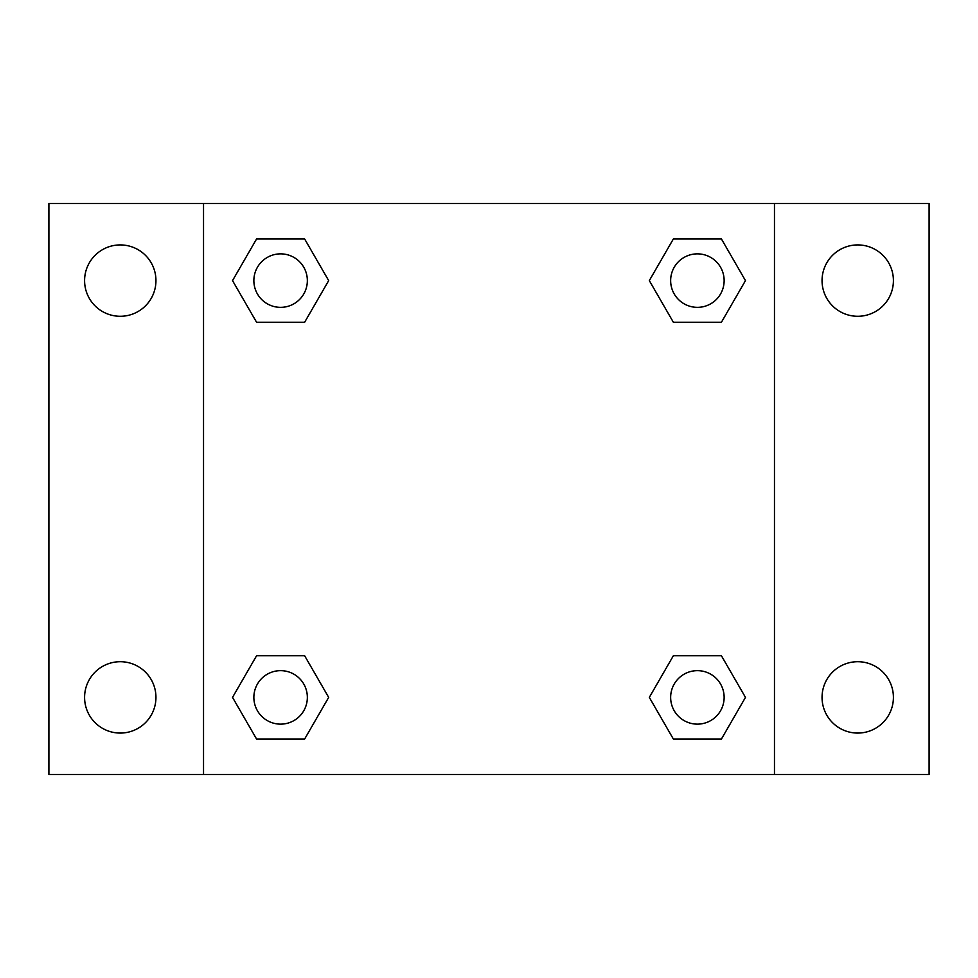 <?xml version="1.0" encoding="UTF-8"?>
<svg xmlns="http://www.w3.org/2000/svg" width="978" height="978" viewBox="0 0 978 978"><rect width="100%" height="100%" fill="white"/><g stroke="black" fill="none" stroke-linecap="round" stroke-linejoin="round"><path stroke-width="1.47" d="M120.27 733.072A35.685 35.685 0 0 0 151.174 679.551A35.685 35.685 0 0 0 89.365 679.551A35.685 35.685 0 0 0 120.27 733.072M857.73 733.072A35.685 35.685 0 0 0 888.635 679.551A35.685 35.685 0 0 0 826.826 679.551A35.685 35.685 0 0 0 857.73 733.072M857.73 316.285A35.685 35.685 0 0 0 888.635 262.764A35.685 35.685 0 0 0 826.826 262.764A35.685 35.685 0 0 0 857.73 316.285M120.27 316.285A35.685 35.685 0 0 0 151.174 262.764A35.685 35.685 0 0 0 89.365 262.764A35.685 35.685 0 0 0 120.27 316.285M929.1 774.466L48.9 774.466L48.9 203.534L929.1 203.534L929.1 774.466M256.566 655.761L304.647 655.761L328.681 697.387L304.647 739.026L256.566 739.026L232.532 697.387L256.566 655.761L304.647 655.761L256.566 655.761M673.353 238.974L721.434 238.974L745.468 280.613L721.434 322.239L673.353 322.239L649.319 280.613L673.353 238.974L721.434 238.974L673.353 238.974M203.534 774.466L203.534 203.534M774.466 203.534L774.466 774.466M256.566 238.974L304.647 238.974L328.681 280.613L304.647 322.239L256.566 322.239L232.532 280.613L256.566 238.974L304.647 238.974L256.566 238.974M673.353 655.761L721.434 655.761L745.468 697.387L721.434 739.026L673.353 739.026L649.319 697.387L673.353 655.761L721.434 655.761L673.353 655.761M721.434 739.026L673.353 739.026L721.434 739.026M724.136 697.387A26.736 26.736 0 0 0 684.025 674.233A26.736 26.736 0 0 0 684.025 720.554A26.736 26.736 0 0 0 724.136 697.387M304.647 739.026L256.566 739.026L304.647 739.026M307.349 697.387A26.736 26.736 0 0 0 267.238 674.233A26.736 26.736 0 0 0 267.238 720.554A26.736 26.736 0 0 0 307.349 697.387M721.434 322.239L673.353 322.239L721.434 322.239M724.136 280.613A26.736 26.736 0 0 0 684.025 257.446A26.736 26.736 0 0 0 684.025 303.767A26.736 26.736 0 0 0 724.136 280.613M304.647 322.239L256.566 322.239L304.647 322.239M307.349 280.613A26.736 26.736 0 0 0 267.238 257.446A26.736 26.736 0 0 0 267.238 303.767A26.736 26.736 0 0 0 307.349 280.613"/></g></svg>
